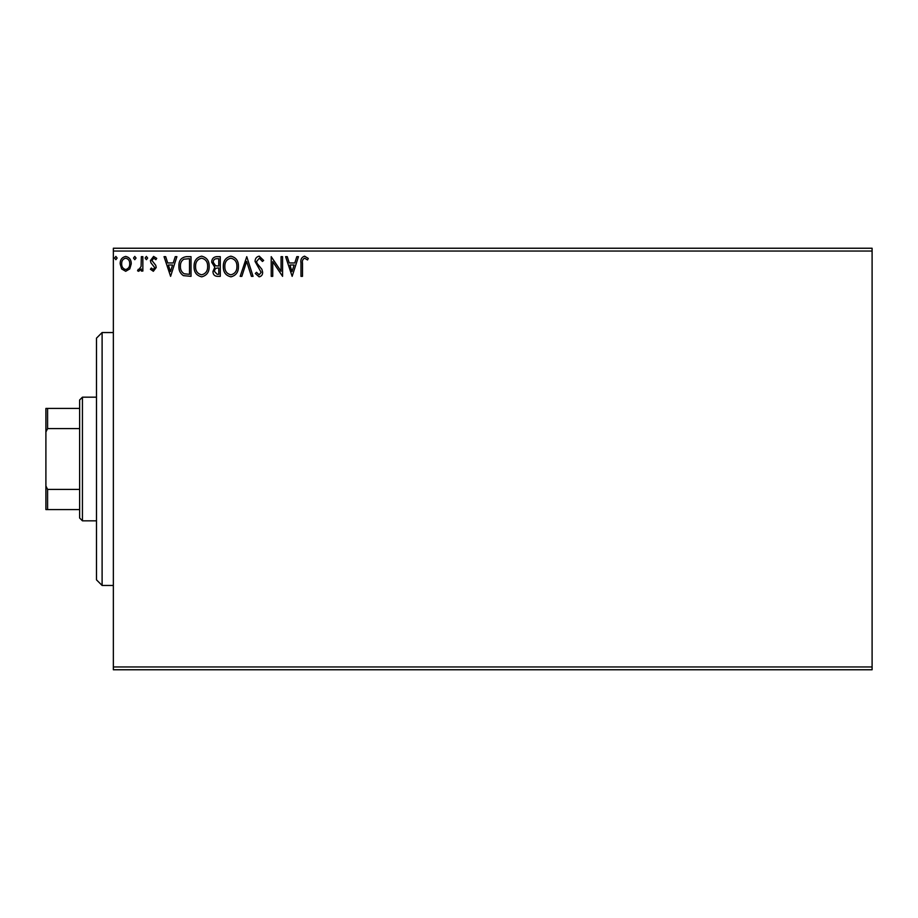 <?xml version="1.0" encoding="UTF-8"?>
<svg xmlns="http://www.w3.org/2000/svg" width="918" height="918" viewBox="0 0 918 918"><rect width="100%" height="100%" fill="white"/><g stroke="black" fill="none" stroke-linecap="round" stroke-linejoin="round"><path stroke-width="1.38" d="M129.782 268.917L125.697 271.292L121.624 268.928L120.155 263.81C120.12 259.737 121.968 257.269 125.697 256.409C129.438 257.269 131.285 259.737 131.251 263.81L129.782 268.917M142.852 256.661L142.852 271.039L141.338 271.039L141.338 268.928L138.71 271.292L137.551 270.799L138.274 269.272L138.951 269.525L141.108 266.427L141.338 256.661L142.852 256.661M153.34 271.292L150.414 269.249L151.309 268.01L153.249 269.525L154.706 267.597L150.919 262.789L150.414 260.563L153.604 256.409L156.726 258.36L155.853 259.691L153.776 258.176L151.929 260.494L155.739 265.302L156.221 267.517L153.34 271.292M186.446 256.661L191.024 256.661L191.024 276.341L183.359 275.629C180.169 273.415 178.689 270.282 178.918 266.254C178.689 260.574 181.202 257.384 186.446 256.661M220.274 256.661L220.274 276.341L217.497 276.341C214.502 276.192 212.987 274.562 212.965 271.464L214.812 267.276L211.702 262.25C211.725 259.002 213.274 257.143 216.35 256.661L220.274 256.661M246.758 256.661L253.058 276.341L251.417 276.341L246.632 261.412L241.847 276.341L240.195 276.341L246.758 256.661M281.057 256.661L282.572 256.661L282.572 276.341L272.738 261.664L272.738 276.341L271.223 276.341L271.223 256.661L281.057 271.303L281.057 256.661M302.492 263.248L302.492 276.341L300.978 276.341L300.978 263.053C300.37 259.484 301.574 257.189 304.581 256.156L308.299 258.428L307.53 259.943L304.592 258.176C302.733 259.151 302.033 260.838 302.492 263.248M113.35 251.05L113.35 248.239L872.1 248.239L872.1 251.05L113.35 251.05L113.35 666.95L872.1 666.95L872.1 669.761L113.35 669.761L113.35 666.95M872.1 251.05L872.1 666.95M292.154 276.341L285.601 256.661L287.242 256.661L289.262 262.973L294.793 262.973L296.812 256.661L298.453 256.661L292.154 276.341M259.232 256.156L263.65 260.46L262.422 261.458L259.346 258.176L256.592 261.515L257.086 263.443L261.871 269.261L262.651 272.256C262.674 274.803 261.504 276.329 259.128 276.846L255.33 273.507L256.512 272.302L259.151 274.826L261.137 272.336L255.078 261.481C255.112 258.532 256.489 256.765 259.232 256.156M238.439 266.415C238.542 272.026 236.052 275.503 230.969 276.846C225.759 275.629 223.2 272.187 223.303 266.507C223.212 260.896 225.725 257.442 230.843 256.156C235.972 257.396 238.508 260.815 238.439 266.415M209.178 266.415C209.293 272.026 206.802 275.503 201.708 276.846C196.498 275.629 193.95 272.187 194.054 266.507C193.95 260.896 196.463 257.442 201.593 256.156C206.722 257.396 209.247 260.815 209.178 266.415M170.599 276.341L164.035 256.661L165.688 256.661L167.707 262.973L173.227 262.973L175.246 256.661L176.899 256.661L170.599 276.341M147.649 258.05L146.387 259.691L145.124 258.05L146.387 256.409L147.649 258.05M136.048 258.05L134.785 259.691L133.523 258.05L134.785 256.409L136.048 258.05M117.125 258.05L115.863 259.691L114.601 258.05L115.863 256.409L117.125 258.05M289.916 264.992L292.027 271.59L294.139 264.992L289.916 264.992M224.818 266.518C224.738 271.017 226.769 273.782 230.9 274.826C235.008 273.736 237.016 270.936 236.924 266.427C236.993 261.951 234.985 259.197 230.9 258.176C226.746 259.197 224.715 261.974 224.818 266.518M217.199 274.321L218.759 274.321L218.759 268.01L217.991 268.01C215.73 267.999 214.548 269.135 214.479 271.43L217.199 274.321M218.002 266.002L218.759 266.002L218.759 258.681L217.038 258.681C214.628 258.647 213.355 259.84 213.217 262.25L215.592 265.761L218.002 266.002M195.557 266.518C195.488 271.017 197.519 273.782 201.639 274.826C205.747 273.736 207.755 270.936 207.663 266.427C207.743 261.951 205.735 259.197 201.639 258.176C197.496 259.197 195.465 261.974 195.557 266.518M189.51 274.321L189.51 258.681L183.829 259.186C181.374 260.827 180.238 263.179 180.433 266.254C180.238 269.571 181.477 272.072 184.162 273.771L189.51 274.321M168.35 264.992L170.473 271.59L172.584 264.992L168.35 264.992M121.669 263.799C121.601 266.851 122.955 268.756 125.697 269.525C128.463 268.767 129.805 266.851 129.736 263.799C129.805 260.758 128.463 258.887 125.697 258.176C122.943 258.887 121.601 260.758 121.669 263.799M102.105 585.454L96.482 579.843L96.482 338.157L102.105 332.546L102.105 585.454L113.35 585.454M82.436 520.827L79.625 518.016L79.625 399.984L82.436 397.173L82.436 520.827L96.482 520.827M82.436 397.173L96.482 397.173M79.625 509.582L45.9 509.582L45.9 408.418L47.587 408.418L47.587 428.603L45.9 432.022M45.9 485.978L47.587 489.397L47.587 509.582M79.625 489.397L47.587 489.397M79.625 428.603L47.587 428.603M79.625 408.418L47.587 408.418M102.105 332.546L113.35 332.546"/></g></svg>
